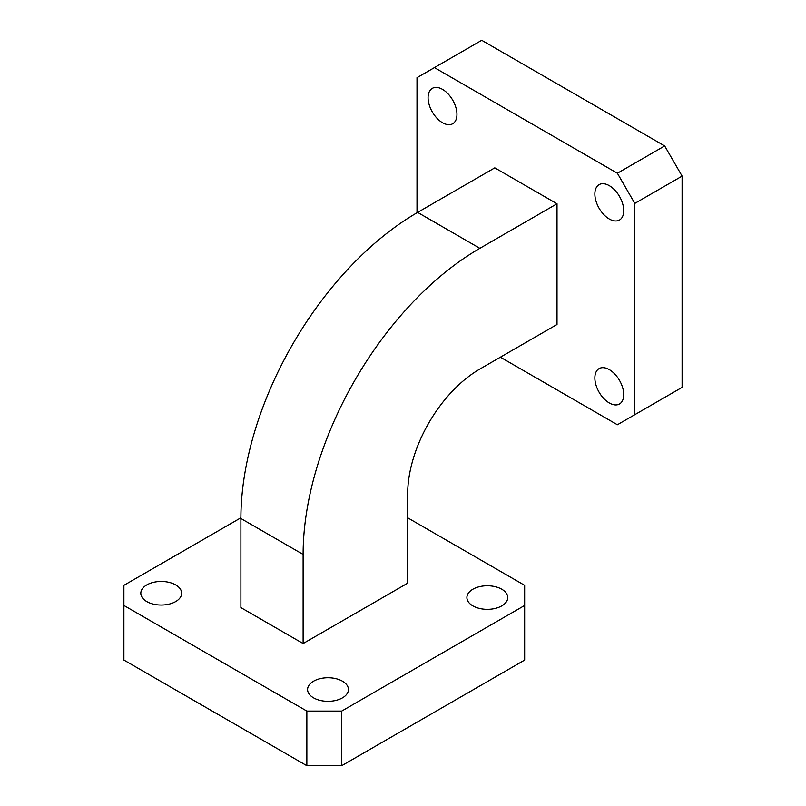 <?xml version="1.0" encoding="UTF-8"?>
<svg xmlns="http://www.w3.org/2000/svg" width="806" height="806" viewBox="0 0 806 806"><rect width="100%" height="100%" fill="white"/><g stroke="black" fill="none" stroke-linecap="round" stroke-linejoin="round"><path stroke-width="1.21" d="M501.755 589.216A20.422 11.788 -0 0 0 479.51 586.667A20.422 11.788 -0 0 0 466.906 597.558A20.422 11.788 -0 0 0 472.88 605.89A20.422 11.788 -0 0 0 495.136 608.449A20.422 11.788 -0 0 0 507.74 597.558A20.422 11.788 -0 0 0 501.755 589.216M342.449 681.191A20.422 11.788 -0 0 0 320.204 678.642A20.422 11.788 -0 0 0 307.59 689.533A20.422 11.788 -0 0 0 313.574 697.865A20.422 11.788 -0 0 0 335.83 700.424A20.422 11.788 -0 0 0 348.434 689.533A20.422 11.788 -0 0 0 342.449 681.191M175.668 584.904A20.422 11.788 -0 0 0 153.422 582.355A20.422 11.788 -0 0 0 140.818 593.246A20.422 11.788 -0 0 0 146.793 601.578A20.422 11.788 -0 0 0 169.048 604.137A20.422 11.788 -0 0 0 181.652 593.246A20.422 11.788 -0 0 0 175.668 584.904M442.514 89.375A20.422 11.788 -120 0 0 432.308 88.368A20.422 11.788 -120 0 0 429.175 104.73A20.422 11.788 -120 0 0 442.514 122.724A20.422 11.788 -120 0 0 452.72 123.731A20.422 11.788 -120 0 0 455.853 107.369A20.422 11.788 -120 0 0 442.514 89.375M609.296 369.622A20.422 11.788 -120 0 0 599.09 368.614A20.422 11.788 -120 0 0 595.956 384.976A20.422 11.788 -120 0 0 609.296 402.96A20.422 11.788 -120 0 0 619.502 403.977A20.422 11.788 -120 0 0 622.635 387.615A20.422 11.788 -120 0 0 609.296 369.622M609.296 185.662A20.422 11.788 -120 0 0 599.09 184.655A20.422 11.788 -120 0 0 595.956 201.016A20.422 11.788 -120 0 0 609.296 219.01A20.422 11.788 -120 0 0 619.502 220.018A20.422 11.788 -120 0 0 622.635 203.656A20.422 11.788 -120 0 0 609.296 185.662M500.385 357.189L617.386 424.742L634.806 414.677L634.806 203.414L617.386 173.24L664.678 145.926L481.726 40.3L417.004 77.668L417.004 212.754M664.678 145.926L682.108 176.111L634.806 203.414M634.806 414.677L682.108 387.374L682.108 176.111M617.386 173.24L434.424 67.603M557.017 203.777L494.793 167.85L417.629 212.401A249.941 144.304 120 0 0 240.893 518.51L240.893 607.613L303.116 643.541L407.665 583.181L407.665 494.078A102.09 58.939 120 0 1 479.852 369.047L557.017 324.496L557.017 203.777L479.852 248.329A249.941 144.304 120 0 0 303.116 554.437L303.116 643.541M240.893 517.795L123.892 585.337L123.892 605.457L306.854 711.083L341.704 711.083L524.656 605.457L524.656 585.337L407.665 517.795M341.704 711.083L341.704 765.7L524.656 660.074L524.656 605.457M123.892 605.457L123.892 660.074L306.854 765.7L306.854 711.083M341.704 765.7L306.854 765.7M303.116 554.437L240.893 518.51M479.852 248.329L417.629 212.401"/></g></svg>
